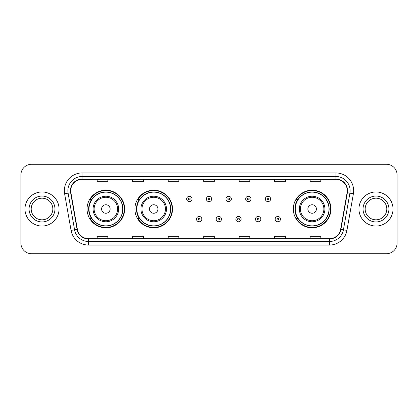 <?xml version="1.0" encoding="UTF-8"?>
<svg xmlns="http://www.w3.org/2000/svg" width="418" height="418" viewBox="0 0 418 418"><rect width="100%" height="100%" fill="white"/><g stroke="black" fill="none" stroke-linecap="round" stroke-linejoin="round"><path stroke-width="0.63" d="M293.326 209A18.81 18.81 0 0 0 312.136 227.81A18.81 18.81 0 0 0 330.946 209A18.81 18.81 0 0 0 312.136 190.19A18.81 18.81 0 0 0 293.326 209M134.894 209A18.81 18.81 0 0 0 153.704 227.81A18.81 18.81 0 0 0 172.514 209A18.81 18.81 0 0 0 153.704 190.19A18.81 18.81 0 0 0 134.894 209M87.054 209A18.81 18.81 0 0 0 105.864 227.81A18.81 18.81 0 0 0 124.674 209A18.81 18.81 0 0 0 105.864 190.19A18.81 18.81 0 0 0 87.054 209M91.563 218.583A17.211 17.211 0 0 1 91.563 199.417M139.408 218.583A17.211 17.211 0 0 1 139.408 199.417M297.835 218.583A17.211 17.211 0 0 1 297.835 199.417M20.9 174.928L20.9 243.072A10.649 10.649 0 0 0 31.549 253.716L386.451 253.716A10.649 10.649 0 0 0 397.1 243.072L397.1 174.928A10.649 10.649 0 0 0 386.451 164.284L31.549 164.284A10.649 10.649 0 0 0 20.9 174.928L20.9 243.072M24.981 209A17.034 17.034 0 0 0 42.019 226.034A17.034 17.034 0 0 0 59.053 209A17.034 17.034 0 0 0 42.019 191.966A17.034 17.034 0 0 0 24.981 209A17.034 17.034 0 0 0 42.019 226.034A17.034 17.034 0 0 0 59.053 209A17.034 17.034 0 0 0 42.019 191.966A17.034 17.034 0 0 0 24.981 209M358.947 209A17.034 17.034 0 0 0 375.981 226.034A17.034 17.034 0 0 0 393.019 209A17.034 17.034 0 0 0 375.981 191.966A17.034 17.034 0 0 0 358.947 209A17.034 17.034 0 0 0 375.981 226.034A17.034 17.034 0 0 0 393.019 209A17.034 17.034 0 0 0 375.981 191.966A17.034 17.034 0 0 0 358.947 209M70.731 190.686A11.359 11.359 0 0 1 82.085 179.332L335.915 179.332A11.359 11.359 0 0 1 347.097 192.661L340.639 229.283A11.359 11.359 0 0 1 329.457 238.668L88.543 238.668A11.359 11.359 0 0 1 77.361 229.283L70.903 192.661A11.359 11.359 0 0 1 70.731 190.686M70.443 190.686A11.641 11.641 0 0 0 70.621 192.708L77.079 229.336A11.641 11.641 0 0 0 88.543 238.955L329.457 238.955A11.641 11.641 0 0 0 340.921 229.336L347.379 192.708A11.641 11.641 0 0 0 335.915 179.045L82.085 179.045A11.641 11.641 0 0 0 70.443 190.686M64.612 193.769A17.744 17.744 0 0 1 82.085 172.942L335.915 172.942A17.744 17.744 0 0 1 353.388 193.769L346.93 230.396A17.744 17.744 0 0 1 329.457 245.058L88.543 245.058A17.744 17.744 0 0 1 71.07 230.396L64.612 193.769L68.103 193.153A14.196 14.196 0 0 1 82.085 176.49L335.915 176.49A14.196 14.196 0 0 1 349.897 193.153L343.434 229.78A14.196 14.196 0 0 1 329.457 241.51L88.543 241.51A14.196 14.196 0 0 1 74.566 229.78L68.103 193.153A14.196 14.196 0 0 1 67.888 190.686M386.451 164.284L31.549 164.284M31.549 253.716L386.451 253.716M397.1 243.072L397.1 174.928M340.921 229.336L343.434 229.78L349.897 193.153L353.388 193.769M203.676 179.332L203.676 181.736L214.324 181.736L214.324 179.332M168.188 179.332L168.188 181.736L178.831 181.736L178.831 179.332M132.694 179.332L132.694 181.736L143.343 181.736L143.343 179.332M97.206 179.332L97.206 181.736L107.854 181.736L107.854 179.332M239.169 179.332L239.169 181.736L249.812 181.736L249.812 179.332M274.657 179.332L274.657 181.736L285.306 181.736L285.306 179.332M310.146 179.332L310.146 181.736L320.794 181.736L320.794 179.332M214.324 238.668L214.324 236.264L203.676 236.264L203.676 238.668M178.831 238.668L178.831 236.264L168.188 236.264L168.188 238.668M143.343 238.668L143.343 236.264L132.694 236.264L132.694 238.668M107.854 238.668L107.854 236.264L97.206 236.264L97.206 238.668M249.812 238.668L249.812 236.264L239.169 236.264L239.169 238.668M285.306 238.668L285.306 236.264L274.657 236.264L274.657 238.668M320.794 238.668L320.794 236.264L310.146 236.264L310.146 238.668M52.835 209A10.816 10.816 0 0 0 42.019 198.184A10.816 10.816 0 0 0 31.198 209A10.816 10.816 0 0 0 42.019 219.816A10.816 10.816 0 0 0 52.835 209A10.816 10.816 0 0 1 42.019 219.816A10.816 10.816 0 0 1 31.198 209M110.122 209A4.258 4.258 0 0 0 105.864 204.742A4.258 4.258 0 0 0 101.605 209A4.258 4.258 0 0 0 105.864 213.258A4.258 4.258 0 0 0 110.122 209M118.639 209A12.775 12.775 0 0 0 105.864 196.225A12.775 12.775 0 0 0 93.089 209A12.775 12.775 0 0 0 105.864 221.775A12.775 12.775 0 0 0 118.639 209A12.775 12.775 0 0 1 105.864 221.775A12.775 12.775 0 0 1 93.089 209M122.725 209A16.856 16.856 0 0 0 105.864 192.144A16.856 16.856 0 0 0 89.008 209A16.856 16.856 0 0 0 105.864 225.856A16.856 16.856 0 0 0 122.725 209M124.318 209A18.455 18.455 0 0 1 90.095 218.583L91.803 218.583A17.018 17.018 0 0 0 122.882 209.042A17.018 17.018 0 0 0 91.803 199.417L90.095 199.417A18.455 18.455 0 0 1 124.318 209M157.962 209A4.258 4.258 0 0 0 153.704 204.742A4.258 4.258 0 0 0 149.445 209A4.258 4.258 0 0 0 153.704 213.258A4.258 4.258 0 0 0 157.962 209M166.484 209A12.775 12.775 0 0 0 153.704 196.225A12.775 12.775 0 0 0 140.929 209A12.775 12.775 0 0 0 153.704 221.775A12.775 12.775 0 0 0 166.484 209A12.775 12.775 0 0 1 153.704 221.775A12.775 12.775 0 0 1 140.929 209M170.565 209A16.856 16.856 0 0 0 153.704 192.144A16.856 16.856 0 0 0 136.848 209A16.856 16.856 0 0 0 153.704 225.856A16.856 16.856 0 0 0 170.565 209M172.159 209A18.455 18.455 0 0 1 137.935 218.583L139.643 218.583A17.018 17.018 0 0 0 170.722 209.042A17.018 17.018 0 0 0 139.643 199.417L137.935 199.417A18.455 18.455 0 0 1 172.159 209M316.395 209A4.258 4.258 0 0 0 312.136 204.742A4.258 4.258 0 0 0 307.878 209A4.258 4.258 0 0 0 312.136 213.258A4.258 4.258 0 0 0 316.395 209M324.911 209A12.775 12.775 0 0 0 312.136 196.225A12.775 12.775 0 0 0 299.361 209A12.775 12.775 0 0 0 312.136 221.775A12.775 12.775 0 0 0 324.911 209A12.775 12.775 0 0 1 312.136 221.775A12.775 12.775 0 0 1 299.361 209M328.992 209A16.856 16.856 0 0 0 312.136 192.144A16.856 16.856 0 0 0 295.275 209A16.856 16.856 0 0 0 312.136 225.856A16.856 16.856 0 0 0 328.992 209M330.591 209A18.455 18.455 0 0 1 296.362 218.583L298.076 218.583A17.018 17.018 0 0 0 329.154 209.042A17.018 17.018 0 0 0 298.076 199.417L296.362 199.417A18.455 18.455 0 0 1 330.591 209M386.802 209A10.816 10.816 0 0 0 375.981 198.184A10.816 10.816 0 0 0 365.165 209A10.816 10.816 0 0 0 375.981 219.816A10.816 10.816 0 0 0 386.802 209A10.816 10.816 0 0 1 375.981 219.816A10.816 10.816 0 0 1 365.165 209M191.998 198.958A2.66 2.66 0 0 1 189.338 201.617A2.66 2.66 0 0 1 186.679 198.958A2.66 2.66 0 0 1 189.338 196.293A2.66 2.66 0 0 1 191.998 198.958A2.66 2.66 0 0 0 189.338 196.293A2.66 2.66 0 0 0 186.679 198.958M211.66 198.958A2.66 2.66 0 0 1 209 201.617A2.66 2.66 0 0 1 206.34 198.958A2.66 2.66 0 0 1 209 196.293A2.66 2.66 0 0 1 211.66 198.958A2.66 2.66 0 0 0 209 196.293A2.66 2.66 0 0 0 206.34 198.958M231.321 198.958A2.66 2.66 0 0 1 228.662 201.617A2.66 2.66 0 0 1 226.002 198.958A2.66 2.66 0 0 1 228.662 196.293A2.66 2.66 0 0 1 231.321 198.958A2.66 2.66 0 0 0 228.662 196.293A2.66 2.66 0 0 0 226.002 198.958M250.983 198.958A2.66 2.66 0 0 1 248.323 201.617A2.66 2.66 0 0 1 245.664 198.958A2.66 2.66 0 0 1 248.323 196.293A2.66 2.66 0 0 1 250.983 198.958A2.66 2.66 0 0 0 248.323 196.293A2.66 2.66 0 0 0 245.664 198.958M270.645 198.958A2.66 2.66 0 0 1 267.985 201.617A2.66 2.66 0 0 1 265.325 198.958A2.66 2.66 0 0 1 267.985 196.293A2.66 2.66 0 0 1 270.645 198.958A2.66 2.66 0 0 0 267.985 196.293A2.66 2.66 0 0 0 265.325 198.958M196.507 219.116A2.66 2.66 0 0 1 199.167 216.451A2.66 2.66 0 0 1 201.831 219.116A2.66 2.66 0 0 1 199.167 221.775A2.66 2.66 0 0 1 196.507 219.116A2.66 2.66 0 0 0 199.167 221.775A2.66 2.66 0 0 0 201.831 219.116M216.169 219.116A2.66 2.66 0 0 1 218.833 216.451A2.66 2.66 0 0 1 221.493 219.116A2.66 2.66 0 0 1 218.833 221.775A2.66 2.66 0 0 1 216.169 219.116A2.66 2.66 0 0 0 218.833 221.775A2.66 2.66 0 0 0 221.493 219.116M235.83 219.116A2.66 2.66 0 0 1 238.495 216.451A2.66 2.66 0 0 1 241.155 219.116A2.66 2.66 0 0 1 238.495 221.775A2.66 2.66 0 0 1 235.83 219.116A2.66 2.66 0 0 0 238.495 221.775A2.66 2.66 0 0 0 241.155 219.116M255.492 219.116A2.66 2.66 0 0 1 258.157 216.451A2.66 2.66 0 0 1 260.816 219.116A2.66 2.66 0 0 1 258.157 221.775A2.66 2.66 0 0 1 255.492 219.116A2.66 2.66 0 0 0 258.157 221.775A2.66 2.66 0 0 0 260.816 219.116M275.154 219.116A2.66 2.66 0 0 1 277.818 216.451A2.66 2.66 0 0 1 280.478 219.116A2.66 2.66 0 0 1 277.818 221.775A2.66 2.66 0 0 1 275.154 219.116A2.66 2.66 0 0 0 277.818 221.775A2.66 2.66 0 0 0 280.478 219.116M335.915 172.942L335.915 179.045M68.103 193.153L70.621 192.708M88.543 245.058L88.543 238.955M329.457 238.955L329.457 245.058M71.07 230.396L77.079 229.336M347.379 192.708L349.897 193.153M82.085 172.942L82.085 179.045M343.434 229.78L346.93 230.396M54.962 209A12.948 12.948 0 0 0 42.019 196.052A12.948 12.948 0 0 0 29.072 209A12.948 12.948 0 0 0 42.019 221.948A12.948 12.948 0 0 0 54.962 209M117.599 209A11.735 11.735 0 0 0 105.864 197.265A11.735 11.735 0 0 0 94.128 209A11.735 11.735 0 0 0 105.864 220.735A11.735 11.735 0 0 0 117.599 209M165.444 209A11.735 11.735 0 0 0 153.704 197.265A11.735 11.735 0 0 0 141.968 209A11.735 11.735 0 0 0 153.704 220.735A11.735 11.735 0 0 0 165.444 209M323.872 209A11.735 11.735 0 0 0 312.136 197.265A11.735 11.735 0 0 0 300.401 209A11.735 11.735 0 0 0 312.136 220.735A11.735 11.735 0 0 0 323.872 209M388.928 209A12.948 12.948 0 0 0 375.981 196.052A12.948 12.948 0 0 0 363.038 209A12.948 12.948 0 0 0 375.981 221.948A12.948 12.948 0 0 0 388.928 209M188.45 198.958A0.888 0.888 0 0 0 189.338 199.846A0.888 0.888 0 0 0 190.227 198.958A0.888 0.888 0 0 0 189.338 198.069A0.888 0.888 0 0 0 188.45 198.958M208.112 198.958A0.888 0.888 0 0 0 209 199.846A0.888 0.888 0 0 0 209.888 198.958A0.888 0.888 0 0 0 209 198.069A0.888 0.888 0 0 0 208.112 198.958M227.773 198.958A0.888 0.888 0 0 0 228.662 199.846A0.888 0.888 0 0 0 229.55 198.958A0.888 0.888 0 0 0 228.662 198.069A0.888 0.888 0 0 0 227.773 198.958M247.435 198.958A0.888 0.888 0 0 0 248.323 199.846A0.888 0.888 0 0 0 249.212 198.958A0.888 0.888 0 0 0 248.323 198.069A0.888 0.888 0 0 0 247.435 198.958M267.097 198.958A0.888 0.888 0 0 0 267.985 199.846A0.888 0.888 0 0 0 268.873 198.958A0.888 0.888 0 0 0 267.985 198.069A0.888 0.888 0 0 0 267.097 198.958M200.055 219.116A0.888 0.888 0 0 0 199.167 218.227A0.888 0.888 0 0 0 198.284 219.116A0.888 0.888 0 0 0 199.167 220.004A0.888 0.888 0 0 0 200.055 219.116M219.716 219.116A0.888 0.888 0 0 0 218.833 218.227A0.888 0.888 0 0 0 217.945 219.116A0.888 0.888 0 0 0 218.833 220.004A0.888 0.888 0 0 0 219.716 219.116M239.378 219.116A0.888 0.888 0 0 0 238.495 218.227A0.888 0.888 0 0 0 237.607 219.116A0.888 0.888 0 0 0 238.495 220.004A0.888 0.888 0 0 0 239.378 219.116M259.04 219.116A0.888 0.888 0 0 0 258.157 218.227A0.888 0.888 0 0 0 257.269 219.116A0.888 0.888 0 0 0 258.157 220.004A0.888 0.888 0 0 0 259.04 219.116M278.701 219.116A0.888 0.888 0 0 0 277.818 218.227A0.888 0.888 0 0 0 276.93 219.116A0.888 0.888 0 0 0 277.818 220.004A0.888 0.888 0 0 0 278.701 219.116"/></g></svg>
